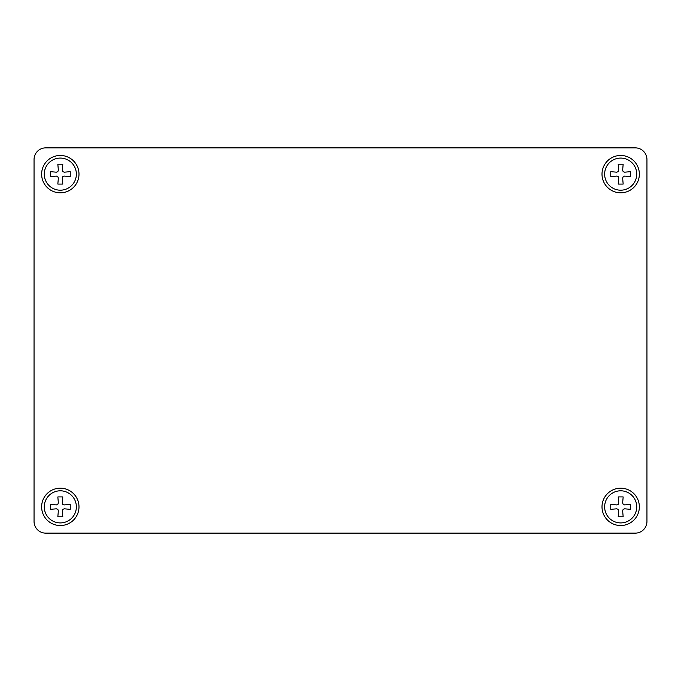 <?xml version="1.0" encoding="UTF-8"?>
<svg xmlns="http://www.w3.org/2000/svg" width="681" height="681" viewBox="0 0 681 681"><rect width="100%" height="100%" fill="white"/><g stroke="black" fill="none" stroke-linecap="round" stroke-linejoin="round"><path stroke-width="1.02" d="M646.95 282.13L646.95 159.55A11.671 11.671 0 0 0 635.279 147.871L45.721 147.871A11.671 11.671 0 0 0 34.05 159.55L34.05 521.45A11.671 11.671 0 0 0 45.721 533.129L635.279 533.129A11.671 11.671 0 0 0 646.95 521.45L646.95 282.13M602.004 174.14A18.676 18.676 0 0 0 630.019 190.314A18.676 18.676 0 0 0 630.019 157.966A18.676 18.676 0 0 0 602.004 174.14M635.279 147.871L45.721 147.871M34.05 159.55L34.05 521.45M45.721 533.129L635.279 533.129M646.95 521.45L646.95 159.55M602.004 506.86A18.676 18.676 0 0 0 630.019 523.034A18.676 18.676 0 0 0 630.019 490.686A18.676 18.676 0 0 0 602.004 506.86M41.635 174.14A18.676 18.676 0 0 0 69.658 190.314A18.676 18.676 0 0 0 69.658 157.966A18.676 18.676 0 0 0 41.635 174.14M41.635 506.86A18.676 18.676 0 0 0 69.658 523.034A18.676 18.676 0 0 0 69.658 490.686A18.676 18.676 0 0 0 41.635 506.86M618.203 496.934L623.166 496.934L618.203 496.934L618.723 502.893L618.203 496.934M623.166 496.934L622.647 502.893L623.166 496.934M622.647 502.893L623.166 504.374L622.647 502.893M623.166 504.374L624.656 504.902L623.166 504.374M624.656 504.902L630.606 504.374L624.656 504.902M630.606 504.374L630.606 509.337L630.606 504.374M630.606 509.337L624.656 508.818L630.606 509.337M624.656 508.818L623.166 509.337L624.656 508.818M623.166 509.337L622.647 510.827L623.166 509.337M622.647 510.827L623.166 516.785L622.647 510.827M623.166 516.785L618.203 516.785L623.166 516.785M618.203 504.374L618.723 502.893L618.203 504.374L616.714 504.902L618.203 504.374M610.763 504.374L616.714 504.902L610.763 504.374L610.763 509.337L610.763 504.374M616.714 508.818L610.763 509.337L616.714 508.818L618.203 509.337L616.714 508.818M618.723 510.827L618.203 509.337L618.723 510.827L618.203 516.785L618.723 510.827M636.735 506.86A16.055 16.055 0 0 1 620.68 522.914A16.055 16.055 0 0 1 604.634 506.86A16.055 16.055 0 0 1 620.68 490.805A16.055 16.055 0 0 1 636.735 506.86M618.203 164.215L623.166 164.215L618.203 164.215L618.723 170.173L618.203 164.215M623.166 164.215L622.647 170.173L623.166 164.215M622.647 170.173L623.166 171.663L622.647 170.173M623.166 171.663L624.656 172.182L623.166 171.663M624.656 172.182L630.606 171.663L624.656 172.182M630.606 171.663L630.606 176.626L630.606 171.663M630.606 176.626L624.656 176.098L630.606 176.626M624.656 176.098L623.166 176.626L624.656 176.098M623.166 176.626L622.647 178.107L623.166 176.626M622.647 178.107L623.166 184.066L622.647 178.107M623.166 184.066L618.203 184.066L623.166 184.066M618.203 171.663L618.723 170.173L618.203 171.663L616.714 172.182L618.203 171.663M610.763 171.663L616.714 172.182L610.763 171.663L610.763 176.626L610.763 171.663M616.714 176.098L610.763 176.626L616.714 176.098L618.203 176.626L616.714 176.098M618.723 178.107L618.203 176.626L618.723 178.107L618.203 184.066L618.723 178.107M636.735 174.14A16.055 16.055 0 0 1 620.68 190.195A16.055 16.055 0 0 1 604.634 174.14A16.055 16.055 0 0 1 620.68 158.086A16.055 16.055 0 0 1 636.735 174.14M57.834 496.934L62.797 496.934L57.834 496.934L58.353 502.893L57.834 496.934M62.797 496.934L62.277 502.893L62.797 496.934M62.277 502.893L62.797 504.374L62.277 502.893M62.797 504.374L64.286 504.902L62.797 504.374M64.286 504.902L70.237 504.374L64.286 504.902M70.237 504.374L70.237 509.337L70.237 504.374M70.237 509.337L64.286 508.818L70.237 509.337M64.286 508.818L62.797 509.337L64.286 508.818M62.797 509.337L62.277 510.827L62.797 509.337M62.277 510.827L62.797 516.785L62.277 510.827M62.797 516.785L57.834 516.785L62.797 516.785M57.834 504.374L58.353 502.893L57.834 504.374L56.344 504.902L57.834 504.374M50.394 504.374L56.344 504.902L50.394 504.374L50.394 509.337L50.394 504.374M56.344 508.818L50.394 509.337L56.344 508.818L57.834 509.337L56.344 508.818M58.353 510.827L57.834 509.337L58.353 510.827L57.834 516.785L58.353 510.827M76.366 506.86A16.055 16.055 0 0 1 60.32 522.914A16.055 16.055 0 0 1 44.265 506.86A16.055 16.055 0 0 1 60.32 490.805A16.055 16.055 0 0 1 76.366 506.86M57.834 164.215L62.797 164.215L57.834 164.215L58.353 170.173L57.834 164.215M62.797 164.215L62.277 170.173L62.797 164.215M62.277 170.173L62.797 171.663L62.277 170.173M62.797 171.663L64.286 172.182L62.797 171.663M64.286 172.182L70.237 171.663L64.286 172.182M70.237 171.663L70.237 176.626L70.237 171.663M70.237 176.626L64.286 176.098L70.237 176.626M64.286 176.098L62.797 176.626L64.286 176.098M62.797 176.626L62.277 178.107L62.797 176.626M62.277 178.107L62.797 184.066L62.277 178.107M62.797 184.066L57.834 184.066L62.797 184.066M57.834 171.663L58.353 170.173L57.834 171.663L56.344 172.182L57.834 171.663M50.394 171.663L56.344 172.182L50.394 171.663L50.394 176.626L50.394 171.663M56.344 176.098L50.394 176.626L56.344 176.098L57.834 176.626L56.344 176.098M58.353 178.107L57.834 176.626L58.353 178.107L57.834 184.066L58.353 178.107M76.366 174.14A16.055 16.055 0 0 1 60.32 190.195A16.055 16.055 0 0 1 44.265 174.14A16.055 16.055 0 0 1 60.32 158.086A16.055 16.055 0 0 1 76.366 174.14"/></g></svg>
